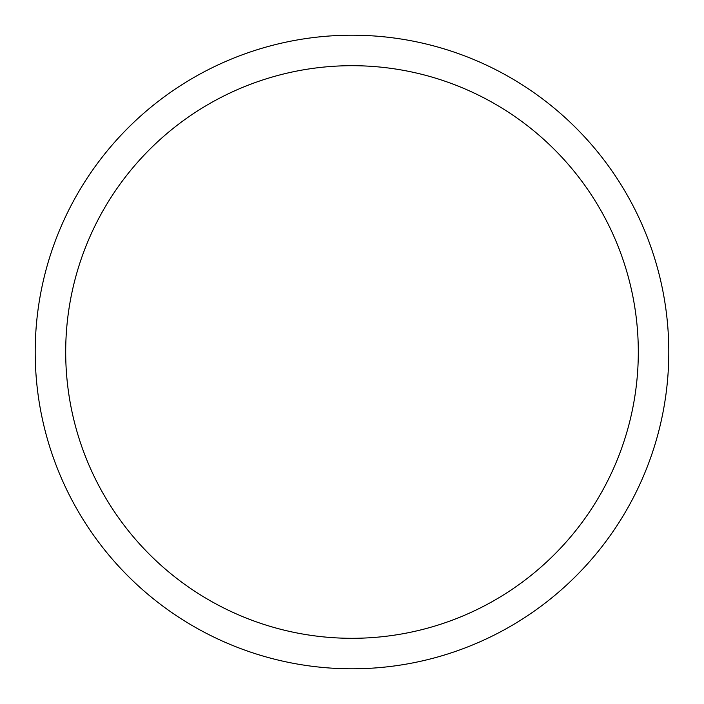 <?xml version="1.0" encoding="UTF-8"?>
<svg xmlns="http://www.w3.org/2000/svg" width="704" height="704" viewBox="0 0 704 704"><rect width="100%" height="100%" fill="white"/><g stroke="black" fill="none" stroke-linecap="round" stroke-linejoin="round"><path stroke-width="1.06" d="M352 35.2A316.8 316.8 0 0 1 668.8 352A316.8 316.8 0 0 1 352 668.8A316.8 316.8 0 0 1 35.2 352A316.8 316.8 0 0 1 352 35.2M352 65.692A286.308 286.308 0 0 1 638.308 352A286.308 286.308 0 0 1 352 638.308A286.308 286.308 0 0 1 65.692 352A286.308 286.308 0 0 1 352 65.692"/></g></svg>
